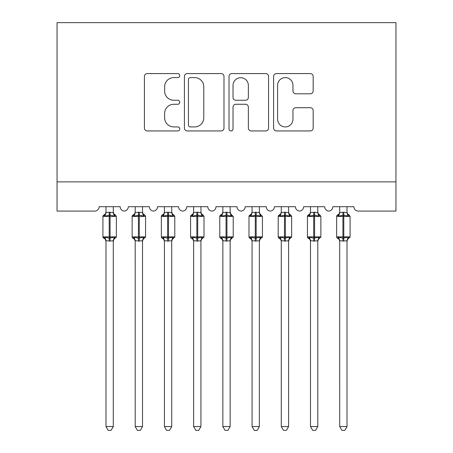 <?xml version="1.0" encoding="UTF-8"?>
<svg xmlns="http://www.w3.org/2000/svg" width="453" height="453" viewBox="0 0 453 453"><rect width="100%" height="100%" fill="white"/><g stroke="black" fill="none" stroke-linecap="round" stroke-linejoin="round"><path stroke-width="0.68" d="M179.756 75.594A2.01 2.01 0 0 0 177.752 73.584L147.282 73.584A2.865 2.865 0 0 0 144.411 76.455L144.411 128.069A2.865 2.865 0 0 0 147.282 130.94L177.752 130.94A2.01 2.01 0 0 0 179.756 128.929A2.01 2.01 0 0 0 177.752 126.925L173.805 126.925A9.179 9.179 0 0 1 164.632 117.746L164.632 113.448A9.179 9.179 0 0 1 173.805 104.269L177.752 104.269A2.01 2.01 0 0 0 179.756 102.259A2.01 2.01 0 0 0 177.752 100.255L173.805 100.255A9.179 9.179 0 0 1 164.632 91.076L164.632 86.778A9.179 9.179 0 0 1 173.805 77.599L177.752 77.599A2.01 2.01 0 0 0 179.756 75.594M310.311 93.799A2.865 2.865 0 0 0 313.176 90.934L313.176 76.455A2.865 2.865 0 0 0 310.311 73.584L276.472 73.584A2.865 2.865 0 0 0 273.601 76.455L273.601 128.069A2.865 2.865 0 0 0 276.472 130.94L310.311 130.94A2.865 2.865 0 0 0 313.176 128.069L313.176 110.577A2.865 2.865 0 0 0 310.311 107.712L295.826 107.712A2.865 2.865 0 0 0 292.961 110.577L292.961 119.252A7.673 7.673 0 0 1 285.288 126.925A7.673 7.673 0 0 1 277.615 119.252L277.615 85.272A7.673 7.673 0 0 1 285.288 77.599A7.673 7.673 0 0 1 292.961 85.272L292.961 90.934A2.865 2.865 0 0 0 295.826 93.799L310.311 93.799M395.95 181.874L395.95 22.65L57.05 22.65L57.05 211.087L94.739 211.087A4.383 4.383 0 0 0 99.122 206.704L120.158 206.704A4.383 4.383 0 0 0 124.247 211.081A4.383 4.383 0 0 0 128.335 206.704L149.371 206.704A4.383 4.383 0 0 0 153.459 211.081A4.383 4.383 0 0 0 157.553 206.704L178.59 206.704A4.383 4.383 0 0 0 182.678 211.081A4.383 4.383 0 0 0 186.766 206.704L207.802 206.704A4.383 4.383 0 0 0 211.891 211.081A4.383 4.383 0 0 0 215.985 206.704L237.015 206.704A4.383 4.383 0 0 0 241.109 211.081A4.383 4.383 0 0 0 245.198 206.704L266.234 206.704A4.383 4.383 0 0 0 270.322 211.081A4.383 4.383 0 0 0 274.41 206.704L295.447 206.704A4.383 4.383 0 0 0 299.541 211.081A4.383 4.383 0 0 0 303.629 206.704L324.665 206.704A4.383 4.383 0 0 0 328.753 211.081A4.383 4.383 0 0 0 332.842 206.704L353.878 206.704A4.383 4.383 0 0 0 358.261 211.087L395.95 211.087L395.95 181.874L57.05 181.874M223.992 76.455A2.865 2.865 0 0 0 221.121 73.584L187.287 73.584A2.865 2.865 0 0 0 184.416 76.455L184.416 128.069A2.865 2.865 0 0 0 187.287 130.94L221.121 130.94A2.865 2.865 0 0 0 223.992 128.069L223.992 76.455M231.879 73.584L265.713 73.584A2.865 2.865 0 0 1 268.584 76.455L268.584 128.069A2.865 2.865 0 0 1 265.713 130.94L251.234 130.94A2.865 2.865 0 0 1 248.369 128.069L248.369 107.135A2.865 2.865 0 0 0 245.498 104.269L235.894 104.269A2.865 2.865 0 0 0 233.023 107.135L233.023 128.929A2.01 2.01 0 0 1 231.019 130.94A2.01 2.01 0 0 1 229.008 128.929L229.008 76.455A2.865 2.865 0 0 1 231.879 73.584M190.441 77.599A2.01 2.01 0 0 0 188.431 79.609L188.431 124.915A2.01 2.01 0 0 0 190.441 126.925L194.597 126.925A9.179 9.179 0 0 0 203.776 117.746L203.776 86.778A9.179 9.179 0 0 0 194.597 77.599L190.441 77.599M248.369 85.413A7.673 7.673 0 0 0 240.696 77.74A7.673 7.673 0 0 0 233.023 85.413L233.023 97.389A2.865 2.865 0 0 0 235.894 100.255L245.498 100.255A2.865 2.865 0 0 0 248.369 97.389L248.369 85.413M113.29 212.497L113.29 212.497A3.216 3.063 180 0 0 114.977 215.198L114.349 216.138L110.079 215.107L104.926 216.138L103.879 215.05A1.461 1.461 0 0 0 102.922 216.421L102.922 236.874A1.461 1.461 0 0 0 103.879 238.244L104.926 237.157L109.201 238.187L114.349 237.157L114.977 238.097A3.216 3.063 -0 0 0 113.29 240.792L109.201 241.075L105.985 240.645L105.985 426.55L113.29 426.55L113.29 240.775M105.985 212.032L105.407 213.873L103.879 215.05L104.298 215.198A3.216 3.063 180 0 0 105.985 212.497L109.201 212.219L109.201 236.874L116.359 236.874L116.359 216.421L102.922 216.421L102.922 236.874L109.201 236.874L109.201 241.075M113.29 206.704L113.295 212.65L114.349 216.138M105.985 206.704L105.985 212.519M109.201 212.219L113.295 212.65L113.754 214.49M104.926 216.138L105.985 212.65M104.926 237.157L105.985 240.645M114.349 237.157L113.295 240.645M113.29 426.55L111.098 430.35L108.182 430.35L105.985 426.55M116.359 216.421L115.402 215.05A1.461 1.461 0 0 1 115.821 215.288M113.29 241.262L113.873 239.422L116.359 236.874A1.461 1.461 0 0 1 116.279 237.349M105.985 240.792L105.985 240.792A3.216 3.063 -0 0 0 104.298 238.097L104.298 238.097M142.508 212.497L142.508 212.497A3.216 3.063 180 0 0 144.196 215.198L143.567 216.138L139.292 215.107L134.145 216.138L133.091 215.05A1.461 1.461 0 0 0 132.134 216.421L132.134 236.874A1.461 1.461 0 0 0 133.091 238.244L132.134 236.874L145.572 236.874L145.572 216.421L144.615 215.05A1.461 1.461 0 0 1 145.034 215.288M142.508 241.262L143.086 239.422L145.572 236.874A1.461 1.461 0 0 1 145.492 237.349M135.204 240.792L135.204 240.792A3.216 3.063 -0 0 0 133.516 238.097L134.145 237.157L138.414 238.187L143.567 237.157L144.196 238.097A3.216 3.063 -0 0 0 142.508 240.792L138.414 241.075L135.198 240.645L135.204 426.55L142.508 426.55L142.508 240.775M171.721 212.497L171.721 212.497A3.216 3.063 180 0 0 173.408 215.198L172.78 216.138L168.51 215.107L163.357 216.138L162.31 215.05A1.461 1.461 0 0 0 161.347 216.421L161.347 236.874A1.461 1.461 0 0 0 162.31 238.244L161.347 236.874L174.79 236.874L174.79 216.421L173.827 215.05A1.461 1.461 0 0 1 174.252 215.288M171.721 241.262L172.299 239.422L174.79 236.874A1.461 1.461 0 0 1 174.711 237.349M164.416 240.792L164.416 240.792A3.216 3.063 -0 0 0 162.729 238.097L163.357 237.157L167.633 238.187L172.78 237.157L173.408 238.097A3.216 3.063 -0 0 0 171.721 240.792L167.633 241.075L164.416 240.645L164.416 426.55L171.721 426.55L171.721 240.775M200.934 212.497L200.934 212.497A3.216 3.063 180 0 0 202.627 215.198L201.998 216.138L197.723 215.107L192.57 216.138L191.523 215.05A1.461 1.461 0 0 0 190.566 216.421L190.566 236.874A1.461 1.461 0 0 0 191.523 238.244L190.566 236.874L204.003 236.874L204.003 216.421L203.046 215.05A1.461 1.461 0 0 1 203.465 215.288M200.934 241.262L201.517 239.422L204.003 236.874A1.461 1.461 0 0 1 203.924 237.349M193.635 240.792L193.635 240.792A3.216 3.063 -0 0 0 191.947 238.097L192.57 237.157L196.845 238.187L201.998 237.157L202.627 238.097A3.216 3.063 -0 0 0 200.934 240.792L196.845 241.075L193.629 240.645L193.635 426.55L200.934 426.55L200.934 240.775M230.152 212.497L230.152 212.497A3.216 3.063 180 0 0 231.84 215.198L231.211 216.138L226.936 215.107L221.789 216.138L220.741 215.05A1.461 1.461 0 0 0 219.779 216.421L219.779 236.874A1.461 1.461 0 0 0 220.741 238.244L219.779 236.874L233.221 236.874A1.461 1.461 0 0 1 233.142 237.349M222.848 240.792L222.848 240.792A3.216 3.063 -0 0 0 221.16 238.097L221.789 237.157L226.064 238.187L231.211 237.157L231.84 238.097A3.216 3.063 -0 0 0 230.152 240.792L226.064 241.075L222.848 240.645L222.848 426.55L230.152 426.55L230.152 240.775M135.204 241.262L134.62 239.422L133.091 238.244L133.516 238.097M142.508 206.704L142.508 212.65L143.567 216.138M138.414 212.219L138.414 216.421L132.134 216.421L133.091 215.05L133.516 215.198A3.216 3.063 180 0 0 135.204 212.497L139.292 212.219L142.508 212.65L142.967 214.49M135.204 206.704L135.204 212.519M134.145 216.138L135.198 212.65M134.145 237.157L135.198 240.645M143.567 237.157L142.508 240.645M142.508 426.55L140.311 430.35L137.395 430.35L135.204 426.55M164.416 241.262L163.839 239.422L162.31 238.244L162.729 238.097M171.721 206.704L171.721 212.65L172.78 216.138M167.633 212.219L167.633 216.421L161.347 216.421L162.31 215.05L162.729 215.198A3.216 3.063 180 0 0 164.416 212.497L168.51 212.219L171.721 212.65L172.185 214.49M164.416 206.704L164.416 212.519M163.357 216.138L164.416 212.65M163.357 237.157L164.416 240.645M172.78 237.157L171.721 240.645M171.721 426.55L169.53 430.35L166.608 430.35L164.416 426.55M193.635 241.262L193.052 239.422L191.523 238.244L191.947 238.097M200.934 206.704L200.939 212.65L201.998 216.138M196.845 212.219L196.845 216.421L190.566 216.421L191.523 215.05L191.947 215.198A3.216 3.063 180 0 0 193.635 212.497L197.723 212.219L200.939 212.65L201.398 214.49M193.635 206.704L193.635 212.519M192.57 216.138L193.629 212.65M192.57 237.157L193.629 240.645M201.998 237.157L200.939 240.645M200.934 426.55L198.742 430.35L195.826 430.35L193.635 426.55M222.848 241.262L222.27 239.422L220.741 238.244L221.16 238.097M230.152 241.262L230.73 239.422L233.221 236.874L233.221 216.421L219.779 216.421L220.741 215.05L221.16 215.198A3.216 3.063 180 0 0 222.848 212.497L226.936 212.219L230.152 212.65L230.152 206.704M222.848 206.704L222.848 212.519M221.789 216.138L222.848 212.65M230.611 214.49L231.211 216.138M221.789 237.157L222.848 240.645M231.211 237.157L230.152 240.645M230.152 426.55L227.961 430.35L225.039 430.35L222.848 426.55M259.365 212.497L259.365 212.497A3.216 3.063 180 0 0 261.053 215.198L260.43 216.138L256.155 215.107L251.002 216.138L249.954 215.05A1.461 1.461 0 0 0 248.997 216.421L248.997 236.874A1.461 1.461 0 0 0 249.954 238.244L248.997 236.874L262.434 236.874A1.461 1.461 0 0 1 262.355 237.349M252.066 240.792L252.066 240.792A3.216 3.063 -0 0 0 250.373 238.097L251.002 237.157L255.277 238.187L260.43 237.157L261.053 238.097A3.216 3.063 -0 0 0 259.365 240.792L255.277 241.075L252.061 240.645L252.066 426.55L259.365 426.55L259.365 240.775M252.066 241.262L251.483 239.422L249.954 238.244L250.373 238.097M259.365 241.262L259.948 239.422L262.434 236.874L262.434 216.421L248.997 216.421L249.954 215.05L250.373 215.198A3.216 3.063 180 0 0 252.066 212.497L256.155 212.219L259.371 212.65L259.365 206.704M252.066 206.704L252.066 212.519M251.002 216.138L252.061 212.65M259.829 214.49L260.43 216.138M251.002 237.157L252.061 240.645M260.43 237.157L259.371 240.645M259.365 426.55L257.174 430.35L254.258 430.35L252.066 426.55M288.584 212.497L288.584 212.497A3.216 3.063 180 0 0 290.271 215.198L289.643 216.138L285.367 215.107L280.22 216.138L279.173 215.05A1.461 1.461 0 0 0 278.21 216.421L278.21 236.874A1.461 1.461 0 0 0 279.173 238.244L278.21 236.874L291.653 236.874L291.653 216.421L290.69 215.05A1.461 1.461 0 0 1 291.115 215.288M288.584 241.262L289.161 239.422L291.653 236.874A1.461 1.461 0 0 1 291.568 237.349M281.279 240.792L281.279 240.792A3.216 3.063 -0 0 0 279.592 238.097L280.22 237.157L284.49 238.187L289.643 237.157L290.271 238.097A3.216 3.063 -0 0 0 288.584 240.792L284.49 241.075L281.279 240.645L281.279 426.55L288.584 426.55L288.584 240.775M281.279 241.262L280.701 239.422L279.173 238.244L279.592 238.097M288.584 206.704L288.584 212.65L289.643 216.138M284.49 212.219L284.49 216.421L278.21 216.421L279.173 215.05L279.592 215.198A3.216 3.063 180 0 0 281.279 212.497L285.367 212.219L288.584 212.65L289.042 214.49M281.279 206.704L281.279 212.519M280.22 216.138L281.279 212.65M280.22 237.157L281.279 240.645M289.643 237.157L288.584 240.645M288.584 426.55L286.392 430.35L283.47 430.35L281.279 426.55M317.796 212.497L317.796 212.497A3.216 3.063 180 0 0 319.484 215.198L318.855 216.138L314.586 215.107L309.433 216.138L308.385 215.05A1.461 1.461 0 0 0 307.428 216.421L307.428 236.874A1.461 1.461 0 0 0 308.385 238.244L307.428 236.874L320.866 236.874L320.866 216.421L319.909 215.05A1.461 1.461 0 0 1 320.328 215.288M317.796 241.262L318.38 239.422L320.866 236.874A1.461 1.461 0 0 1 320.786 237.349M310.492 240.792L310.492 240.792A3.216 3.063 -0 0 0 308.804 238.097L309.433 237.157L313.708 238.187L318.855 237.157L319.484 238.097A3.216 3.063 -0 0 0 317.796 240.792L313.708 241.075L310.492 240.645L310.492 426.55L317.796 426.55L317.796 240.775M310.492 241.262L309.914 239.422L308.385 238.244L308.804 238.097M317.796 206.704L317.802 212.65L318.855 216.138M313.708 212.219L313.708 216.421L307.428 216.421L308.385 215.05L308.804 215.198A3.216 3.063 180 0 0 310.492 212.497L314.586 212.219L317.802 212.65L318.261 214.49M310.492 206.704L310.492 212.519M309.433 216.138L310.492 212.65M309.433 237.157L310.492 240.645M318.855 237.157L317.802 240.645M317.796 426.55L315.605 430.35L312.689 430.35L310.492 426.55M347.015 212.497L347.015 212.497A3.216 3.063 180 0 0 348.702 215.198L348.074 216.138L343.799 215.107L338.651 216.138L337.598 215.05A1.461 1.461 0 0 0 336.641 216.421L336.641 236.874A1.461 1.461 0 0 0 337.598 238.244L336.641 236.874L350.078 236.874L350.078 216.421L349.121 215.05A1.461 1.461 0 0 1 349.54 215.288M347.015 241.262L347.593 239.422L350.078 236.874A1.461 1.461 0 0 1 349.999 237.349M339.71 240.792L339.71 240.792A3.216 3.063 -0 0 0 338.023 238.097L338.651 237.157L342.921 238.187L348.074 237.157L348.702 238.097A3.216 3.063 -0 0 0 347.015 240.792L342.921 241.075L339.705 240.645L339.71 426.55L347.015 426.55L347.015 240.775M339.71 241.262L339.127 239.422L337.598 238.244L338.023 238.097M347.015 206.704L347.015 212.65L348.074 216.138M342.921 212.219L342.921 216.421L336.641 216.421L337.598 215.05L338.023 215.198A3.216 3.063 180 0 0 339.71 212.497L343.799 212.219L347.015 212.65L347.474 214.49M339.71 206.704L339.71 212.519M338.651 216.138L339.705 212.65M338.651 237.157L339.705 240.645M348.074 237.157L347.015 240.645M347.015 426.55L344.818 430.35L341.902 430.35L339.71 426.55M110.079 241.075L110.079 212.219M145.572 216.421L138.414 216.421L138.414 241.075M139.292 241.075L139.292 212.219M174.79 216.421L167.633 216.421L167.633 241.075M168.51 241.075L168.51 212.219M204.003 216.421L196.845 216.421L196.845 241.075M197.723 241.075L197.723 212.219M226.064 212.219L226.064 241.075M226.936 241.075L226.936 212.219M255.277 212.219L255.277 241.075M256.155 241.075L256.155 212.219M291.653 216.421L284.49 216.421L284.49 241.075M285.367 241.075L285.367 212.219M320.866 216.421L313.708 216.421L313.708 241.075M314.586 241.075L314.586 212.219M350.078 216.421L342.921 216.421L342.921 241.075M343.799 241.075L343.799 212.219M115.402 215.05L113.873 213.873L113.29 212.032M102.922 236.874L105.407 239.422L105.985 241.262M103.879 215.05L102.922 216.421M132.134 236.874L132.134 216.421M133.091 215.05L134.62 213.873L135.204 212.032M144.615 215.05L143.086 213.873L142.508 212.032M161.347 236.874L161.347 216.421M162.31 215.05L163.839 213.873L164.416 212.032M173.827 215.05L172.299 213.873L171.721 212.032M190.566 236.874L190.566 216.421M191.523 215.05L193.052 213.873L193.635 212.032M203.046 215.05L201.517 213.873L200.934 212.032M219.779 236.874L219.779 216.421M230.152 212.032L230.73 213.873L233.221 216.421M220.741 215.05L222.27 213.873L222.848 212.032M248.997 236.874L248.997 216.421M259.365 212.032L259.948 213.873L262.434 216.421M249.954 215.05L251.483 213.873L252.066 212.032M278.21 236.874L278.21 216.421M279.173 215.05L280.701 213.873L281.279 212.032M290.69 215.05L289.161 213.873L288.584 212.032M307.428 236.874L307.428 216.421M308.385 215.05L309.914 213.873L310.492 212.032M319.909 215.05L318.38 213.873L317.796 212.032M336.641 236.874L336.641 216.421M337.598 215.05L339.127 213.873L339.71 212.032M349.121 215.05L347.593 213.873L347.015 212.032"/></g></svg>
